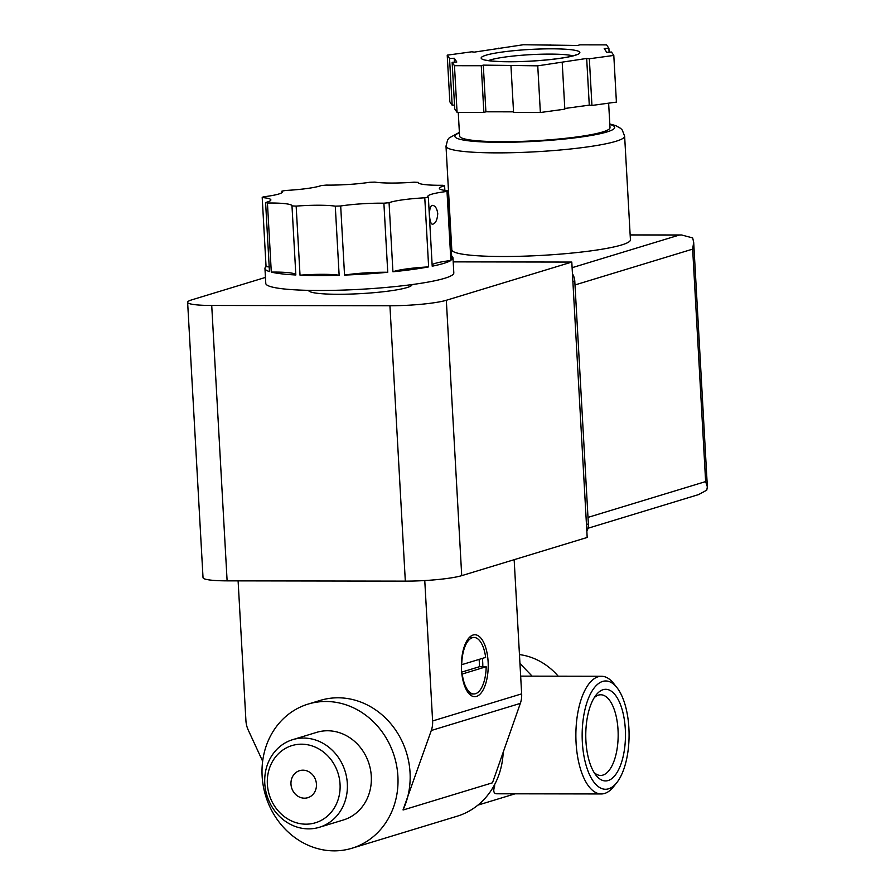 <?xml version="1.0" encoding="UTF-8"?>
<svg xmlns="http://www.w3.org/2000/svg" width="895" height="895" viewBox="0 0 895 895"><rect width="100%" height="100%" fill="white"/><g stroke="black" fill="none" stroke-linecap="round" stroke-linejoin="round"><path stroke-width="1.34" d="M462.245 674.024L486.186 666.741A28.248 12.239 90.1 0 1 473.902 693.961A28.248 12.239 90.1 0 1 462.245 674.024L461.865 674.024M461.663 672.123L479.396 666.73L486.186 666.741M469.069 693.759A28.248 12.239 90.1 0 0 470.513 693.961L473.902 693.961M281.936 192.615L281.858 191.172A94.165 11.165 176.8 0 1 285.427 190.478A37.668 4.464 -3.2 0 0 321.137 185.589A94.165 11.165 176.8 0 1 326.317 185.086A37.668 4.464 -3.2 0 0 369.523 182.3A94.165 11.165 176.8 0 1 374.927 182.121A37.668 4.464 -3.2 0 0 414.038 182.188A94.165 11.165 176.8 0 1 418.222 182.379A37.668 4.464 -3.2 0 0 418.222 182.457A37.668 4.464 -3.2 0 0 442.768 185.276A94.165 11.165 176.8 0 1 444.602 185.791A37.668 4.464 -3.2 0 0 439.344 188.386A37.668 4.464 -3.2 0 0 448.003 190.736A94.165 11.165 176.8 0 1 447.008 191.44A37.668 4.464 -3.2 0 0 427.81 196.419A37.668 4.464 -3.2 0 0 428.347 197.113A94.165 11.165 176.8 0 1 424.778 197.806A37.668 4.464 -3.2 0 0 389.068 202.695A94.165 11.165 176.8 0 1 383.888 203.199A37.668 4.464 -3.2 0 0 340.682 205.984A94.165 11.165 176.8 0 1 335.278 206.163A37.668 4.464 -3.2 0 0 296.156 206.107A94.165 11.165 176.8 0 1 291.983 205.906A37.668 4.464 -3.2 0 0 291.983 205.828A37.668 4.464 -3.2 0 0 267.437 203.02A94.165 11.165 176.8 0 1 265.602 202.505A37.668 4.464 -3.2 0 0 270.861 199.898A37.668 4.464 -3.2 0 0 262.201 197.549A94.165 11.165 176.8 0 1 263.197 196.855A37.668 4.464 -3.2 0 0 282.395 191.866A37.668 4.464 -3.2 0 0 281.858 191.172M428.347 197.113L432.207 266.195A94.165 11.165 -3.2 0 0 450.867 260.512L447.008 191.44M450.867 260.512A37.668 4.464 -3.2 0 0 432.128 264.752M437.744 213.569C437.006 208.524 435.306 205.794 432.654 205.391C428.045 204.821 428.951 224.779 432.632 224.22C435.596 223.47 437.308 219.924 437.744 213.569M519.961 663.508L532.133 676.15M351.959 848.236A75.325 67.293 -106.9 0 0 397.895 776.278A75.325 67.293 -106.9 0 0 308.07 704.108A75.325 67.293 -106.9 0 0 265.636 795.778A75.325 67.293 -106.9 0 0 351.959 848.236L457.188 816.195A75.325 67.293 -106.9 0 0 503.191 752.259M308.07 704.108L320.22 700.416A75.325 67.293 -106.9 0 1 410.044 772.586A75.325 67.293 -106.9 0 1 405.827 803.061A75.325 67.293 -106.9 0 1 403.03 809.908L431.3 730.488A23.538 21.032 -106.9 0 0 432.609 720.967L424.767 580.553M514.155 559.688L521.651 693.86A23.538 21.032 -106.9 0 1 520.342 703.38L492.474 782.801L403.432 809.908M265.446 277.428L191.754 299.859A42.367 5.023 -3.2 0 0 187.626 302.286L203.031 577.678A42.367 5.023 -3.2 0 0 227.117 580.855L405.323 581.135A42.367 5.023 -3.2 0 0 461.719 575.653L587.187 537.459L571.793 262.067L453.194 261.877M187.626 302.286A42.367 5.023 -3.2 0 0 211.723 305.464L389.929 305.754A42.367 5.023 -3.2 0 0 446.325 300.272L571.793 262.067M308.607 290.36L308.607 290.383A51.787 6.142 -3.2 0 0 338.064 294.276A51.787 6.142 -3.2 0 0 412.024 284.61L412.024 284.576M448.003 190.736L451.863 259.818A94.165 11.165 -3.2 0 0 452.982 257.973L453.81 272.908A94.165 11.165 176.8 0 1 360.416 289.309A94.165 11.165 176.8 0 1 265.781 283.413L264.954 268.478A94.165 11.165 -3.2 0 0 269.462 271.577L265.602 202.505M444.86 190.389L444.602 185.791M452.982 257.973A94.165 11.165 -3.2 0 0 451.673 256.25M428.638 266.889A37.668 4.464 -3.2 0 0 392.927 271.778A94.165 11.165 -3.2 0 0 428.638 266.889L424.778 197.806M392.927 271.778L389.068 202.695M387.748 272.281A37.668 4.464 -3.2 0 0 344.541 275.067A94.165 11.165 -3.2 0 0 387.748 272.281L383.888 203.199M344.541 275.067L340.682 205.984M339.138 275.246A37.668 4.464 -3.2 0 0 300.026 275.19A94.165 11.165 -3.2 0 0 339.138 275.246L335.278 206.163M300.026 275.19L296.156 206.107M295.831 274.821A37.668 4.464 -3.2 0 0 271.297 272.091A94.165 11.165 -3.2 0 0 295.842 274.989L291.983 205.906M271.297 272.091L267.437 203.02M269.205 266.978A37.668 4.464 -3.2 0 0 266.061 266.632A94.165 11.165 -3.2 0 0 264.954 268.478M266.061 266.632L262.201 197.549M238.104 580.866L245.924 720.665A23.538 21.032 -106.9 0 0 248.307 730.197L262.649 761.231M488.111 661.662A30.967 13.425 90.1 0 0 471.128 635.965A30.967 13.425 90.1 0 0 461.384 665.701A30.967 13.425 90.1 0 0 471.027 695.46A30.967 13.425 90.1 0 0 488.111 661.662M319.392 827.282L343.356 819.988A45.802 40.913 -106.9 0 0 371.291 776.233A45.802 40.913 -106.9 0 0 316.673 732.356L292.721 739.65A45.802 40.913 -106.9 0 0 266.911 795.386A45.802 40.913 -106.9 0 0 319.392 827.282A45.802 40.913 -106.9 0 0 347.327 783.528A45.802 40.913 -106.9 0 0 292.721 739.65M340.055 784.244A40.331 36.024 -106.9 0 0 283.592 749.529A40.331 36.024 -106.9 0 0 287.474 818.78A40.331 36.024 -106.9 0 0 340.055 784.244M316.438 784.199A14.119 12.619 -106.9 0 0 299.59 770.673A14.119 12.619 -106.9 0 0 291.636 787.857A14.119 12.619 -106.9 0 0 307.824 797.691A14.119 12.619 -106.9 0 0 316.438 784.199M515.061 793.82L477.896 805.131M558.2 676.184A65.917 58.88 -106.9 0 0 519.458 654.592M616.823 782.599A54.147 23.46 -89.9 0 1 582.343 742.201A54.147 23.46 -89.9 0 1 592.434 690.425A54.147 23.46 -89.9 0 1 616.979 687.662A54.147 23.46 -89.9 0 1 629.084 735.153A54.147 23.46 -89.9 0 1 616.823 782.599L613.556 786.727A58.846 25.508 -89.9 0 1 601.283 793.954L496.938 793.787C493.682 793.731 492.944 791.079 494.745 785.866L493.76 786.168M601.283 793.954A58.846 25.508 -89.9 0 1 576.078 742.805A58.846 25.508 -89.9 0 1 601.474 676.262A58.846 25.508 -89.9 0 1 613.724 683.534L616.979 687.662M585.934 741.105A45.802 19.847 -89.9 0 1 596.137 694.945A45.802 19.847 -89.9 0 1 625.471 735.142A45.802 19.847 -89.9 0 1 596.003 775.26A45.802 19.847 -89.9 0 1 585.934 741.105M594.235 697.664A40.331 17.475 -89.9 0 1 600.746 694.777A40.331 17.475 -89.9 0 1 618.165 735.131A40.331 17.475 -89.9 0 1 600.623 775.439A40.331 17.475 -89.9 0 1 594.112 772.519M485.661 657.4A28.248 12.239 90.1 0 0 474.003 637.464A28.248 12.239 90.1 0 0 461.719 664.694L485.661 657.4M474.003 637.464L470.602 637.464A28.248 12.239 90.1 0 0 469.159 637.654M482.797 666.73A28.248 12.239 90.1 0 0 482.696 662.009A28.248 12.239 90.1 0 0 482.394 658.396M479.396 666.73A28.248 12.239 90.1 0 0 479.105 659.402M586.851 531.339A14.119 12.619 -106.9 0 0 588.362 523.933L574.791 281.22A14.119 12.619 -106.9 0 0 572.453 273.803M577.745 45.455L523.273 44.75L474.35 52.123L471.687 51.809L447.22 55.154L449.558 58.544L454.246 58.242L456.819 62.001L452.132 62.303L454.47 65.704L481.264 65.738L483.289 65.122L537.75 65.827L586.672 58.455L589.335 58.768L613.802 55.423L611.475 52.033L606.788 52.335L604.203 48.576L608.891 48.274L606.564 44.884L579.77 44.839L577.745 45.455M537.75 65.827L540.367 112.513L513.573 112.468L510.955 65.794M540.367 112.513L564.823 109.156L562.217 62.482M564.79 108.485L589.279 105.14L586.672 58.455M589.279 105.14L591.942 105.453L589.335 58.768M591.942 105.453L616.409 102.097L613.802 55.423M609.103 52.19L608.891 48.274M550.101 45.41L550.067 44.795M498.851 48.766L498.806 48.095M447.22 55.154L449.838 101.829L452.165 105.23L449.558 58.544M452.165 105.23L454.526 105.073M454.459 62.158L454.246 58.242M454.47 65.704L457.076 112.378L454.75 108.989L452.132 62.303M457.076 112.378L483.871 112.423L481.264 65.738M483.871 112.423L485.895 111.797L483.289 65.122M485.895 111.797L513.54 111.841M608.634 103.16L610.01 127.638A75.325 8.928 176.8 0 1 535.288 140.761A75.325 8.928 176.8 0 1 459.582 136.04L458.262 112.378M451.796 249.783A89.455 10.606 -3.2 0 0 541.699 255.388A89.455 10.606 -3.2 0 0 630.427 239.804L624.632 136.185A89.455 10.606 176.8 0 1 535.904 151.758A89.455 10.606 176.8 0 1 446.001 146.165L451.796 249.783M587.981 528.263L698.626 494.577L706.759 490.158L707.363 486.88L705.64 481.577L588.004 517.388M705.64 481.577L692.652 249.123L693.681 242.209L692.663 237.913L681.621 234.982L679.137 235.105L572.106 267.695M389.929 305.754L405.323 581.135M211.723 305.464L227.117 580.855M446.325 300.272L461.719 575.653M520.342 703.38L431.3 730.488M521.651 693.86L432.609 720.967M588.362 523.933L586.471 524.504M574.791 281.22L572.901 281.791M488.536 60.569A44.728 5.303 176.8 0 1 550 54.103A44.728 5.303 176.8 0 1 572.822 55.848M551.767 48.822A49.438 5.862 176.8 0 1 558.469 58.589A49.438 5.862 176.8 0 1 481.309 58.466A49.438 5.862 176.8 0 1 551.767 48.822M609.831 124.427A80.035 9.487 176.8 0 1 535.322 141.309A80.035 9.487 176.8 0 1 459.403 132.84M630.158 235.027L679.137 235.105M692.652 249.123L575.004 284.946M601.474 676.262L520.666 676.128M576.111 55.02L575.496 55.009C571.379 57.112 547.125 60.871 518.854 61.598C506.145 61.9 496.367 61.598 489.543 60.715L485.168 60.11M459.381 132.382L449.122 137.953L447.657 139.844L446.001 146.165M624.632 136.185L622.26 130.055L620.593 128.343L615.704 125.602L609.797 123.98M630.147 234.904L681.621 234.982M693.681 242.209L707.363 486.88"/></g></svg>
